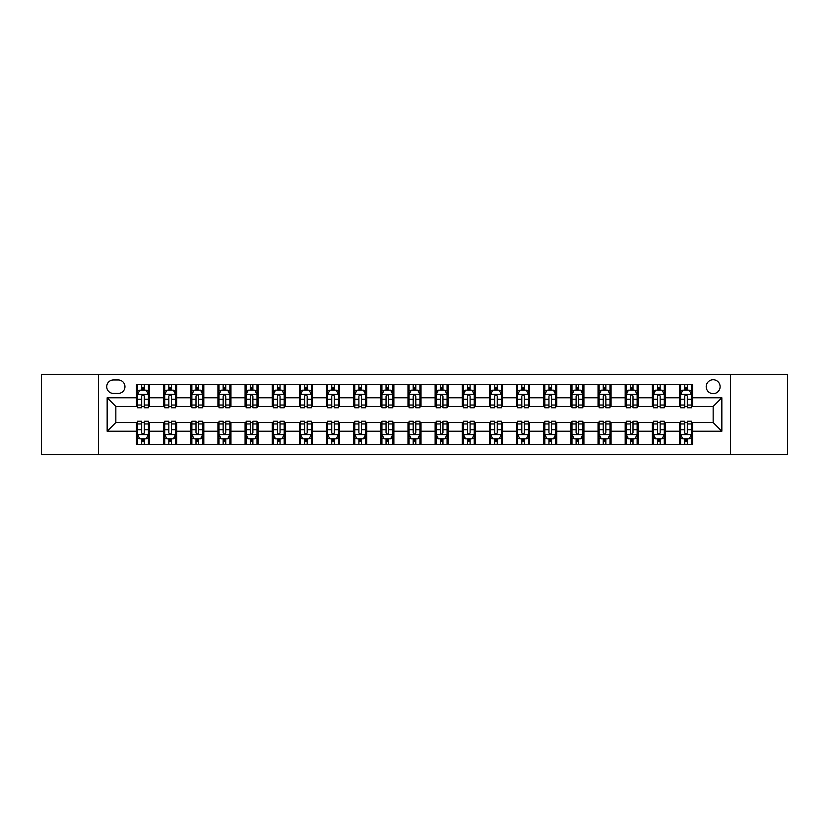 <?xml version="1.0" encoding="UTF-8"?>
<svg xmlns="http://www.w3.org/2000/svg" width="829" height="829" viewBox="0 0 829 829"><rect width="100%" height="100%" fill="white"/><g stroke="black" fill="none" stroke-linecap="round" stroke-linejoin="round"><path stroke-width="1.24" d="M713.158 379.744A6.953 6.953 0 0 0 706.204 386.697A6.953 6.953 0 0 0 713.158 393.651A6.953 6.953 0 0 0 720.111 386.697A6.953 6.953 0 0 0 713.158 379.744M730.536 454.686L787.55 454.686L787.55 374.314L730.536 374.314L730.536 454.686L98.464 454.686L98.464 374.314L41.45 374.314L41.45 454.686L98.464 454.686M113.449 393.433L118.236 393.433A6.736 6.736 0 0 0 124.961 386.697A6.736 6.736 0 0 0 118.236 379.962L113.449 379.962A6.736 6.736 0 0 0 106.723 386.697A6.736 6.736 0 0 0 113.449 393.433M730.536 374.314L98.464 374.314M136.474 431.225L107.159 431.225L107.159 397.775L136.474 397.775L136.474 406.459L115.842 406.459L115.842 422.541L136.474 422.541L136.474 444.365L692.526 444.365L692.526 422.541L713.158 422.541L713.158 406.459L692.526 406.459L692.526 397.775L721.841 397.775L721.841 431.225L692.526 431.225M692.526 397.775L692.526 384.635L136.474 384.635L136.474 397.775M679.49 384.635L679.49 406.459L680.578 406.459M684.702 406.459L687.314 406.459M691.438 406.459L692.526 406.459M679.49 406.459L664.288 406.459M652.34 384.635L652.34 406.459L653.428 406.459M657.552 406.459L660.164 406.459M652.34 406.459L637.138 406.459M625.19 384.635L625.19 406.459L626.278 406.459M630.403 406.459L633.004 406.459M625.19 406.459L609.989 406.459M598.041 384.635L598.041 406.459L599.129 406.459M603.253 406.459L605.854 406.459M598.041 406.459L582.839 406.459M570.891 384.635L570.891 406.459L571.979 406.459M576.103 406.459L578.704 406.459M570.891 406.459L555.679 406.459M543.741 384.635L543.741 406.459L544.819 406.459M548.953 406.459L551.554 406.459M543.741 406.459L528.529 406.459M516.591 384.635L516.591 406.459L517.669 406.459M521.804 406.459L524.405 406.459M516.591 406.459L501.379 406.459M489.431 384.635L489.431 406.459L490.519 406.459M494.644 406.459L497.255 406.459M489.431 406.459L474.229 406.459M462.281 384.635L462.281 406.459L463.37 406.459M467.494 406.459L470.105 406.459M462.281 406.459L447.08 406.459M435.132 384.635L435.132 406.459L436.22 406.459M440.344 406.459L442.955 406.459M435.132 406.459L419.93 406.459M407.982 384.635L407.982 406.459L409.07 406.459M413.194 406.459L415.806 406.459M407.982 406.459L392.78 406.459M380.832 384.635L380.832 406.459L381.92 406.459M386.045 406.459L388.656 406.459M380.832 406.459L365.63 406.459M353.682 384.635L353.682 406.459L354.771 406.459M358.895 406.459L361.506 406.459M353.682 406.459L338.481 406.459M326.533 384.635L326.533 406.459L327.621 406.459M331.745 406.459L334.356 406.459M326.533 406.459L311.331 406.459M299.383 384.635L299.383 406.459L300.471 406.459M304.595 406.459L307.196 406.459M299.383 406.459L284.181 406.459M272.233 384.635L272.233 406.459L273.321 406.459M277.446 406.459L280.047 406.459M272.233 406.459L257.021 406.459M245.083 384.635L245.083 406.459L246.161 406.459M250.296 406.459L252.897 406.459M245.083 406.459L229.871 406.459M217.934 384.635L217.934 406.459L219.011 406.459M223.146 406.459L225.747 406.459M217.934 406.459L202.722 406.459M190.774 384.635L190.774 406.459L191.862 406.459M195.996 406.459L198.597 406.459M190.774 406.459L175.572 406.459M163.624 384.635L163.624 406.459L164.712 406.459M168.836 406.459L171.448 406.459M163.624 406.459L148.422 406.459M136.474 406.459L137.562 406.459M141.686 406.459L144.298 406.459M136.474 422.541L137.562 422.541M141.686 422.541L144.298 422.541M148.422 422.541L149.51 422.541L149.51 444.365M164.712 422.541L149.51 422.541M168.836 422.541L171.448 422.541M175.572 422.541L176.66 422.541L176.66 444.365M191.862 422.541L176.66 422.541M195.996 422.541L198.597 422.541M202.722 422.541L203.81 422.541L203.81 444.365M219.011 422.541L203.81 422.541M223.146 422.541L225.747 422.541M229.871 422.541L230.959 422.541L230.959 444.365M246.161 422.541L230.959 422.541M250.296 422.541L252.897 422.541M257.021 422.541L258.109 422.541L258.109 444.365M273.321 422.541L258.109 422.541M277.446 422.541L280.047 422.541M284.181 422.541L285.259 422.541L285.259 444.365M300.471 422.541L285.259 422.541M304.595 422.541L307.196 422.541M311.331 422.541L312.409 422.541L312.409 444.365M327.621 422.541L312.409 422.541M331.745 422.541L334.356 422.541M338.481 422.541L339.569 422.541L339.569 444.365M354.771 422.541L339.569 422.541M358.895 422.541L361.506 422.541M365.63 422.541L366.719 422.541L366.719 444.365M381.92 422.541L366.719 422.541M386.045 422.541L388.656 422.541M392.78 422.541L393.868 422.541L393.868 444.365M409.07 422.541L393.868 422.541M413.194 422.541L415.806 422.541M419.93 422.541L421.018 422.541L421.018 444.365M436.22 422.541L421.018 422.541M440.344 422.541L442.955 422.541M447.08 422.541L448.168 422.541L448.168 444.365M463.37 422.541L448.168 422.541M467.494 422.541L470.105 422.541M474.229 422.541L475.318 422.541L475.318 444.365M490.519 422.541L475.318 422.541M494.644 422.541L497.255 422.541M501.379 422.541L502.467 422.541L502.467 444.365M517.669 422.541L502.467 422.541M521.804 422.541L524.405 422.541M528.529 422.541L529.617 422.541L529.617 444.365M544.819 422.541L529.617 422.541M548.953 422.541L551.554 422.541M555.679 422.541L556.767 422.541L556.767 444.365M571.979 422.541L556.767 422.541M576.103 422.541L578.704 422.541M582.839 422.541L583.917 422.541L583.917 444.365M599.129 422.541L583.917 422.541M603.253 422.541L605.854 422.541M609.989 422.541L611.066 422.541L611.066 444.365M626.278 422.541L611.066 422.541M630.403 422.541L633.004 422.541M637.138 422.541L638.226 422.541L638.226 444.365M653.428 422.541L638.226 422.541M657.552 422.541L660.164 422.541M664.288 422.541L665.376 422.541L665.376 444.365M680.578 422.541L665.376 422.541M684.702 422.541L687.314 422.541M691.438 422.541L692.526 422.541M149.51 384.635L149.51 406.459M136.474 390.065L137.562 390.065M141.686 390.065L144.298 390.065M148.422 390.065L149.51 390.065M136.474 438.935L137.562 438.935M141.686 438.935L144.298 438.935M148.422 438.935L149.51 438.935M163.624 422.541L163.624 444.365M176.66 384.635L176.66 406.459M163.624 390.065L164.712 390.065M168.836 390.065L171.448 390.065M175.572 390.065L176.66 390.065M163.624 438.935L164.712 438.935M168.836 438.935L171.448 438.935M175.572 438.935L176.66 438.935M190.774 422.541L190.774 444.365M190.774 438.935L191.862 438.935M195.996 438.935L198.597 438.935M202.722 438.935L203.81 438.935M203.81 384.635L203.81 406.459M190.774 390.065L191.862 390.065M195.996 390.065L198.597 390.065M202.722 390.065L203.81 390.065M217.934 422.541L217.934 444.365M217.934 438.935L219.011 438.935M223.146 438.935L225.747 438.935M229.871 438.935L230.959 438.935M230.959 384.635L230.959 406.459M217.934 390.065L219.011 390.065M223.146 390.065L225.747 390.065M229.871 390.065L230.959 390.065M245.083 422.541L245.083 444.365M245.083 438.935L246.161 438.935M250.296 438.935L252.897 438.935M257.021 438.935L258.109 438.935M258.109 384.635L258.109 406.459M245.083 390.065L246.161 390.065M250.296 390.065L252.897 390.065M257.021 390.065L258.109 390.065M272.233 422.541L272.233 444.365M272.233 438.935L273.321 438.935M277.446 438.935L280.047 438.935M284.181 438.935L285.259 438.935M285.259 384.635L285.259 406.459M272.233 390.065L273.321 390.065M277.446 390.065L280.047 390.065M284.181 390.065L285.259 390.065M299.383 422.541L299.383 444.365M299.383 438.935L300.471 438.935M304.595 438.935L307.196 438.935M311.331 438.935L312.409 438.935M312.409 384.635L312.409 406.459M299.383 390.065L300.471 390.065M304.595 390.065L307.196 390.065M311.331 390.065L312.409 390.065M326.533 422.541L326.533 444.365M326.533 438.935L327.621 438.935M331.745 438.935L334.356 438.935M338.481 438.935L339.569 438.935M339.569 384.635L339.569 406.459M326.533 390.065L327.621 390.065M331.745 390.065L334.356 390.065M338.481 390.065L339.569 390.065M353.682 422.541L353.682 444.365M353.682 438.935L354.771 438.935M358.895 438.935L361.506 438.935M365.63 438.935L366.719 438.935M366.719 384.635L366.719 406.459M353.682 390.065L354.771 390.065M358.895 390.065L361.506 390.065M365.63 390.065L366.719 390.065M380.832 422.541L380.832 444.365M380.832 438.935L381.92 438.935M386.045 438.935L388.656 438.935M392.78 438.935L393.868 438.935M393.868 384.635L393.868 406.459M380.832 390.065L381.92 390.065M386.045 390.065L388.656 390.065M392.78 390.065L393.868 390.065M407.982 422.541L407.982 444.365M407.982 438.935L409.07 438.935M413.194 438.935L415.806 438.935M419.93 438.935L421.018 438.935M421.018 384.635L421.018 406.459M407.982 390.065L409.07 390.065M413.194 390.065L415.806 390.065M419.93 390.065L421.018 390.065M435.132 422.541L435.132 444.365M435.132 438.935L436.22 438.935M440.344 438.935L442.955 438.935M447.08 438.935L448.168 438.935M448.168 384.635L448.168 406.459M435.132 390.065L436.22 390.065M440.344 390.065L442.955 390.065M447.08 390.065L448.168 390.065M462.281 422.541L462.281 444.365M462.281 438.935L463.37 438.935M467.494 438.935L470.105 438.935M474.229 438.935L475.318 438.935M475.318 384.635L475.318 406.459M462.281 390.065L463.37 390.065M467.494 390.065L470.105 390.065M474.229 390.065L475.318 390.065M489.431 422.541L489.431 444.365M489.431 438.935L490.519 438.935M494.644 438.935L497.255 438.935M501.379 438.935L502.467 438.935M502.467 384.635L502.467 406.459M489.431 390.065L490.519 390.065M494.644 390.065L497.255 390.065M501.379 390.065L502.467 390.065M516.591 422.541L516.591 444.365M516.591 438.935L517.669 438.935M521.804 438.935L524.405 438.935M528.529 438.935L529.617 438.935M529.617 384.635L529.617 406.459M516.591 390.065L517.669 390.065M521.804 390.065L524.405 390.065M528.529 390.065L529.617 390.065M543.741 422.541L543.741 444.365M543.741 438.935L544.819 438.935M548.953 438.935L551.554 438.935M555.679 438.935L556.767 438.935M556.767 384.635L556.767 406.459M543.741 390.065L544.819 390.065M548.953 390.065L551.554 390.065M555.679 390.065L556.767 390.065M570.891 422.541L570.891 444.365M570.891 438.935L571.979 438.935M576.103 438.935L578.704 438.935M582.839 438.935L583.917 438.935M583.917 384.635L583.917 406.459M570.891 390.065L571.979 390.065M576.103 390.065L578.704 390.065M582.839 390.065L583.917 390.065M598.041 422.541L598.041 444.365M598.041 438.935L599.129 438.935M603.253 438.935L605.854 438.935M609.989 438.935L611.066 438.935M611.066 384.635L611.066 406.459M598.041 390.065L599.129 390.065M603.253 390.065L605.854 390.065M609.989 390.065L611.066 390.065M625.19 422.541L625.19 444.365M625.19 438.935L626.278 438.935M630.403 438.935L633.004 438.935M637.138 438.935L638.226 438.935M638.226 384.635L638.226 406.459M625.19 390.065L626.278 390.065M630.403 390.065L633.004 390.065M637.138 390.065L638.226 390.065M652.34 422.541L652.34 444.365M652.34 438.935L653.428 438.935M657.552 438.935L660.164 438.935M664.288 438.935L665.376 438.935M665.376 384.635L665.376 406.459M652.34 390.065L653.428 390.065M657.552 390.065L660.164 390.065M664.288 390.065L665.376 390.065M679.49 422.541L679.49 444.365M679.49 438.935L680.578 438.935M684.702 438.935L687.314 438.935M691.438 438.935L692.526 438.935M679.49 390.065L680.578 390.065M684.702 390.065L687.314 390.065M691.438 390.065L692.526 390.065M115.842 406.459L107.159 397.775M115.842 422.541L107.159 431.225M721.841 397.775L713.158 406.459M721.841 431.225L713.158 422.541M144.298 387.454L141.686 387.454M148.422 405.039L144.298 405.039L144.298 407.764L148.422 407.764L148.422 394.521L146.256 390.169L139.738 390.169L137.562 394.521L137.562 407.764L141.686 407.764L141.686 405.039L137.562 405.039M137.562 394.521L137.562 384.635M148.422 394.521L148.422 384.635M141.686 390.169L141.686 384.635M144.298 384.635L144.298 390.169M144.298 405.039L144.298 396.148C143.427 394.469 142.557 394.469 141.686 396.148L141.686 405.039M141.686 441.546L144.298 441.546M137.562 423.961L141.686 423.961L141.686 421.236L137.562 421.236L137.562 434.479L139.738 438.831L146.256 438.831L148.422 434.479L148.422 421.236L144.298 421.236L144.298 423.961L148.422 423.961M148.422 434.479L148.422 444.365M137.562 434.479L137.562 444.365M144.298 438.831L144.298 444.365M141.686 444.365L141.686 438.831M141.686 423.961L141.686 432.852C142.557 434.531 143.427 434.531 144.298 432.852L144.298 423.961M171.448 387.454L168.836 387.454M175.572 405.039L171.448 405.039L171.448 407.764L175.572 407.764L175.572 394.521L173.406 390.169L166.888 390.169L164.712 394.521L164.712 407.764L168.836 407.764L168.836 405.039L164.712 405.039M164.712 394.521L164.712 384.635M175.572 394.521L175.572 384.635M168.836 390.169L168.836 384.635M171.448 384.635L171.448 390.169M171.448 405.039L171.448 396.148C170.577 394.469 169.707 394.469 168.836 396.148L168.836 405.039M198.597 387.454L195.996 387.454M202.722 405.039L198.597 405.039L198.597 407.764L202.722 407.764L202.722 394.521L200.556 390.169L194.038 390.169L191.862 394.521L191.862 407.764L195.996 407.764L195.996 405.039L191.862 405.039M191.862 394.521L191.862 384.635M202.722 394.521L202.722 384.635M195.996 390.169L195.996 384.635M198.597 384.635L198.597 390.169M198.597 405.039L198.597 396.148C197.727 394.469 196.856 394.469 195.996 396.148L195.996 405.039M225.747 387.454L223.146 387.454M229.871 405.039L225.747 405.039L225.747 407.764L229.871 407.764L229.871 394.521L227.706 390.169L221.188 390.169L219.011 394.521L219.011 407.764L223.146 407.764L223.146 405.039L219.011 405.039M219.011 394.521L219.011 384.635M229.871 394.521L229.871 384.635M223.146 390.169L223.146 384.635M225.747 384.635L225.747 390.169M225.747 405.039L225.747 396.148C224.877 394.469 224.017 394.469 223.146 396.148L223.146 405.039M168.836 441.546L171.448 441.546M164.712 423.961L168.836 423.961L168.836 421.236L164.712 421.236L164.712 434.479L166.888 438.831L173.406 438.831L175.572 434.479L175.572 421.236L171.448 421.236L171.448 423.961L175.572 423.961M175.572 434.479L175.572 444.365M164.712 434.479L164.712 444.365M171.448 438.831L171.448 444.365M168.836 444.365L168.836 438.831M168.836 423.961L168.836 432.852C169.707 434.531 170.577 434.531 171.448 432.852L171.448 423.961M195.996 441.546L198.597 441.546M191.862 423.961L195.996 423.961L195.996 421.236L191.862 421.236L191.862 434.479L194.038 438.831L200.556 438.831L202.722 434.479L202.722 421.236L198.597 421.236L198.597 423.961L202.722 423.961M202.722 434.479L202.722 444.365M191.862 434.479L191.862 444.365M198.597 438.831L198.597 444.365M195.996 444.365L195.996 438.831M195.996 423.961L195.996 432.852C196.856 434.531 197.727 434.531 198.597 432.852L198.597 423.961M223.146 441.546L225.747 441.546M219.011 423.961L223.146 423.961L223.146 421.236L219.011 421.236L219.011 434.479L221.188 438.831L227.706 438.831L229.871 434.479L229.871 421.236L225.747 421.236L225.747 423.961L229.871 423.961M229.871 434.479L229.871 444.365M219.011 434.479L219.011 444.365M225.747 438.831L225.747 444.365M223.146 444.365L223.146 438.831M223.146 423.961L223.146 432.852C224.006 434.531 224.877 434.531 225.747 432.852L225.747 423.961M252.897 387.454L250.296 387.454M257.021 405.039L252.897 405.039L252.897 407.764L257.021 407.764L257.021 394.521L254.855 390.169L248.337 390.169L246.161 394.521L246.161 407.764L250.296 407.764L250.296 405.039L246.161 405.039M246.161 394.521L246.161 384.635M257.021 394.521L257.021 384.635M250.296 390.169L250.296 384.635M252.897 384.635L252.897 390.169M252.897 405.039L252.897 396.148C252.037 394.469 251.166 394.469 250.296 396.148L250.296 405.039M250.296 441.546L252.897 441.546M246.161 423.961L250.296 423.961L250.296 421.236L246.161 421.236L246.161 434.479L248.337 438.831L254.855 438.831L257.021 434.479L257.021 421.236L252.897 421.236L252.897 423.961L257.021 423.961M257.021 434.479L257.021 444.365M246.161 434.479L246.161 444.365M252.897 438.831L252.897 444.365M250.296 444.365L250.296 438.831M250.296 423.961L250.296 432.852C251.156 434.531 252.026 434.531 252.897 432.852L252.897 423.961M280.047 387.454L277.446 387.454M284.181 405.039L280.047 405.039L280.047 407.764L284.181 407.764L284.181 394.521L282.005 390.169L275.487 390.169L273.321 394.521L273.321 407.764L277.446 407.764L277.446 405.039L273.321 405.039M273.321 394.521L273.321 384.635M284.181 394.521L284.181 384.635M277.446 390.169L277.446 384.635M280.047 384.635L280.047 390.169M280.047 405.039L280.047 396.148C279.186 394.469 278.316 394.469 277.446 396.148L277.446 405.039M307.196 387.454L304.595 387.454M311.331 405.039L307.196 405.039L307.196 407.764L311.331 407.764L311.331 394.521L309.155 390.169L302.637 390.169L300.471 394.521L300.471 407.764L304.595 407.764L304.595 405.039L300.471 405.039M300.471 394.521L300.471 384.635M311.331 394.521L311.331 384.635M304.595 390.169L304.595 384.635M307.196 384.635L307.196 390.169M307.196 405.039L307.196 396.148C306.336 394.469 305.466 394.469 304.595 396.148L304.595 405.039M334.356 387.454L331.745 387.454M338.481 405.039L334.356 405.039L334.356 407.764L338.481 407.764L338.481 394.521L336.305 390.169L329.787 390.169L327.621 394.521L327.621 407.764L331.745 407.764L331.745 405.039L327.621 405.039M327.621 394.521L327.621 384.635M338.481 394.521L338.481 384.635M331.745 390.169L331.745 384.635M334.356 384.635L334.356 390.169M334.356 405.039L334.356 396.148C333.486 394.469 332.616 394.469 331.745 396.148L331.745 405.039M361.506 387.454L358.895 387.454M365.63 405.039L361.506 405.039L361.506 407.764L365.63 407.764L365.63 394.521L363.454 390.169L356.936 390.169L354.771 394.521L354.771 407.764L358.895 407.764L358.895 405.039L354.771 405.039M354.771 394.521L354.771 384.635M365.63 394.521L365.63 384.635M358.895 390.169L358.895 384.635M361.506 384.635L361.506 390.169M361.506 405.039L361.506 396.148C360.636 394.469 359.765 394.469 358.895 396.148L358.895 405.039M388.656 387.454L386.045 387.454M392.78 405.039L388.656 405.039L388.656 407.764L392.78 407.764L392.78 394.521L390.604 390.169L384.096 390.169L381.92 394.521L381.92 407.764L386.045 407.764L386.045 405.039L381.92 405.039M381.92 394.521L381.92 384.635M392.78 394.521L392.78 384.635M386.045 390.169L386.045 384.635M388.656 384.635L388.656 390.169M388.656 405.039L388.656 396.148C387.785 394.469 386.915 394.469 386.045 396.148L386.045 405.039M277.446 441.546L280.047 441.546M273.321 423.961L277.446 423.961L277.446 421.236L273.321 421.236L273.321 434.479L275.487 438.831L282.005 438.831L284.181 434.479L284.181 421.236L280.047 421.236L280.047 423.961L284.181 423.961M284.181 434.479L284.181 444.365M273.321 434.479L273.321 444.365M280.047 438.831L280.047 444.365M277.446 444.365L277.446 438.831M277.446 423.961L277.446 432.852C278.316 434.531 279.176 434.531 280.047 432.852L280.047 423.961M304.595 441.546L307.196 441.546M300.471 423.961L304.595 423.961L304.595 421.236L300.471 421.236L300.471 434.479L302.637 438.831L309.155 438.831L311.331 434.479L311.331 421.236L307.196 421.236L307.196 423.961L311.331 423.961M311.331 434.479L311.331 444.365M300.471 434.479L300.471 444.365M307.196 438.831L307.196 444.365M304.595 444.365L304.595 438.831M304.595 423.961L304.595 432.852C305.466 434.531 306.326 434.531 307.196 432.852L307.196 423.961M331.745 441.546L334.356 441.546M327.621 423.961L331.745 423.961L331.745 421.236L327.621 421.236L327.621 434.479L329.787 438.831L336.305 438.831L338.481 434.479L338.481 421.236L334.356 421.236L334.356 423.961L338.481 423.961M338.481 434.479L338.481 444.365M327.621 434.479L327.621 444.365M334.356 438.831L334.356 444.365M331.745 444.365L331.745 438.831M331.745 423.961L331.745 432.852C332.616 434.531 333.486 434.531 334.356 432.852L334.356 423.961M358.895 441.546L361.506 441.546M354.771 423.961L358.895 423.961L358.895 421.236L354.771 421.236L354.771 434.479L356.936 438.831L363.454 438.831L365.63 434.479L365.63 421.236L361.506 421.236L361.506 423.961L365.63 423.961M365.63 434.479L365.63 444.365M354.771 434.479L354.771 444.365M361.506 438.831L361.506 444.365M358.895 444.365L358.895 438.831M358.895 423.961L358.895 432.852C359.765 434.531 360.636 434.531 361.506 432.852L361.506 423.961M386.045 441.546L388.656 441.546M381.92 423.961L386.045 423.961L386.045 421.236L381.92 421.236L381.92 434.479L384.096 438.831L390.604 438.831L392.78 434.479L392.78 421.236L388.656 421.236L388.656 423.961L392.78 423.961M392.78 434.479L392.78 444.365M381.92 434.479L381.92 444.365M388.656 438.831L388.656 444.365M386.045 444.365L386.045 438.831M386.045 423.961L386.045 432.852C386.915 434.531 387.785 434.531 388.656 432.852L388.656 423.961M415.806 387.454L413.194 387.454M419.93 405.039L415.806 405.039L415.806 407.764L419.93 407.764L419.93 394.521L417.754 390.169L411.246 390.169L409.07 394.521L409.07 407.764L413.194 407.764L413.194 405.039L409.07 405.039M409.07 394.521L409.07 384.635M419.93 394.521L419.93 384.635M413.194 390.169L413.194 384.635M415.806 384.635L415.806 390.169M415.806 405.039L415.806 396.148C414.935 394.469 414.065 394.469 413.194 396.148L413.194 405.039M413.194 441.546L415.806 441.546M409.07 423.961L413.194 423.961L413.194 421.236L409.07 421.236L409.07 434.479L411.246 438.831L417.754 438.831L419.93 434.479L419.93 421.236L415.806 421.236L415.806 423.961L419.93 423.961M419.93 434.479L419.93 444.365M409.07 434.479L409.07 444.365M415.806 438.831L415.806 444.365M413.194 444.365L413.194 438.831M413.194 423.961L413.194 432.852C414.065 434.531 414.935 434.531 415.806 432.852L415.806 423.961M442.955 387.454L440.344 387.454M447.08 405.039L442.955 405.039L442.955 407.764L447.08 407.764L447.08 394.521L444.904 390.169L438.396 390.169L436.22 394.521L436.22 407.764L440.344 407.764L440.344 405.039L436.22 405.039M436.22 394.521L436.22 384.635M447.08 394.521L447.08 384.635M440.344 390.169L440.344 384.635M442.955 384.635L442.955 390.169M442.955 405.039L442.955 396.148C442.085 394.469 441.215 394.469 440.344 396.148L440.344 405.039M440.344 441.546L442.955 441.546M436.22 423.961L440.344 423.961L440.344 421.236L436.22 421.236L436.22 434.479L438.396 438.831L444.904 438.831L447.08 434.479L447.08 421.236L442.955 421.236L442.955 423.961L447.08 423.961M447.08 434.479L447.08 444.365M436.22 434.479L436.22 444.365M442.955 438.831L442.955 444.365M440.344 444.365L440.344 438.831M440.344 423.961L440.344 432.852C441.215 434.531 442.085 434.531 442.955 432.852L442.955 423.961M470.105 387.454L467.494 387.454M474.229 405.039L470.105 405.039L470.105 407.764L474.229 407.764L474.229 394.521L472.064 390.169L465.546 390.169L463.37 394.521L463.37 407.764L467.494 407.764L467.494 405.039L463.37 405.039M463.37 394.521L463.37 384.635M474.229 394.521L474.229 384.635M467.494 390.169L467.494 384.635M470.105 384.635L470.105 390.169M470.105 405.039L470.105 396.148C469.235 394.469 468.364 394.469 467.494 396.148L467.494 405.039M467.494 441.546L470.105 441.546M463.37 423.961L467.494 423.961L467.494 421.236L463.37 421.236L463.37 434.479L465.546 438.831L472.064 438.831L474.229 434.479L474.229 421.236L470.105 421.236L470.105 423.961L474.229 423.961M474.229 434.479L474.229 444.365M463.37 434.479L463.37 444.365M470.105 438.831L470.105 444.365M467.494 444.365L467.494 438.831M467.494 423.961L467.494 432.852C468.364 434.531 469.235 434.531 470.105 432.852L470.105 423.961M497.255 387.454L494.644 387.454M501.379 405.039L497.255 405.039L497.255 407.764L501.379 407.764L501.379 394.521L499.213 390.169L492.695 390.169L490.519 394.521L490.519 407.764L494.644 407.764L494.644 405.039L490.519 405.039M490.519 394.521L490.519 384.635M501.379 394.521L501.379 384.635M494.644 390.169L494.644 384.635M497.255 384.635L497.255 390.169M497.255 405.039L497.255 396.148C496.384 394.469 495.514 394.469 494.644 396.148L494.644 405.039M494.644 441.546L497.255 441.546M490.519 423.961L494.644 423.961L494.644 421.236L490.519 421.236L490.519 434.479L492.695 438.831L499.213 438.831L501.379 434.479L501.379 421.236L497.255 421.236L497.255 423.961L501.379 423.961M501.379 434.479L501.379 444.365M490.519 434.479L490.519 444.365M497.255 438.831L497.255 444.365M494.644 444.365L494.644 438.831M494.644 423.961L494.644 432.852C495.514 434.531 496.384 434.531 497.255 432.852L497.255 423.961M524.405 387.454L521.804 387.454M528.529 405.039L524.405 405.039L524.405 407.764L528.529 407.764L528.529 394.521L526.363 390.169L519.845 390.169L517.669 394.521L517.669 407.764L521.804 407.764L521.804 405.039L517.669 405.039M517.669 394.521L517.669 384.635M528.529 394.521L528.529 384.635M521.804 390.169L521.804 384.635M524.405 384.635L524.405 390.169M524.405 405.039L524.405 396.148C523.534 394.469 522.674 394.469 521.804 396.148L521.804 405.039M521.804 441.546L524.405 441.546M517.669 423.961L521.804 423.961L521.804 421.236L517.669 421.236L517.669 434.479L519.845 438.831L526.363 438.831L528.529 434.479L528.529 421.236L524.405 421.236L524.405 423.961L528.529 423.961M528.529 434.479L528.529 444.365M517.669 434.479L517.669 444.365M524.405 438.831L524.405 444.365M521.804 444.365L521.804 438.831M521.804 423.961L521.804 432.852C522.664 434.531 523.534 434.531 524.405 432.852L524.405 423.961M551.554 387.454L548.953 387.454M555.679 405.039L551.554 405.039L551.554 407.764L555.679 407.764L555.679 394.521L553.513 390.169L546.995 390.169L544.819 394.521L544.819 407.764L548.953 407.764L548.953 405.039L544.819 405.039M544.819 394.521L544.819 384.635M555.679 394.521L555.679 384.635M548.953 390.169L548.953 384.635M551.554 384.635L551.554 390.169M551.554 405.039L551.554 396.148C550.684 394.469 549.824 394.469 548.953 396.148L548.953 405.039M548.953 441.546L551.554 441.546M544.819 423.961L548.953 423.961L548.953 421.236L544.819 421.236L544.819 434.479L546.995 438.831L553.513 438.831L555.679 434.479L555.679 421.236L551.554 421.236L551.554 423.961L555.679 423.961M555.679 434.479L555.679 444.365M544.819 434.479L544.819 444.365M551.554 438.831L551.554 444.365M548.953 444.365L548.953 438.831M548.953 423.961L548.953 432.852C549.814 434.531 550.684 434.531 551.554 432.852L551.554 423.961M578.704 387.454L576.103 387.454M582.839 405.039L578.704 405.039L578.704 407.764L582.839 407.764L582.839 394.521L580.663 390.169L574.145 390.169L571.979 394.521L571.979 407.764L576.103 407.764L576.103 405.039L571.979 405.039M571.979 394.521L571.979 384.635M582.839 394.521L582.839 384.635M576.103 390.169L576.103 384.635M578.704 384.635L578.704 390.169M578.704 405.039L578.704 396.148C577.844 394.469 576.974 394.469 576.103 396.148L576.103 405.039M605.854 387.454L603.253 387.454M609.989 405.039L605.854 405.039L605.854 407.764L609.989 407.764L609.989 394.521L607.812 390.169L601.294 390.169L599.129 394.521L599.129 407.764L603.253 407.764L603.253 405.039L599.129 405.039M599.129 394.521L599.129 384.635M609.989 394.521L609.989 384.635M603.253 390.169L603.253 384.635M605.854 384.635L605.854 390.169M605.854 405.039L605.854 396.148C604.994 394.469 604.123 394.469 603.253 396.148L603.253 405.039M633.004 387.454L630.403 387.454M637.138 405.039L633.004 405.039L633.004 407.764L637.138 407.764L637.138 394.521L634.962 390.169L628.444 390.169L626.278 394.521L626.278 407.764L630.403 407.764L630.403 405.039L626.278 405.039M626.278 394.521L626.278 384.635M637.138 394.521L637.138 384.635M630.403 390.169L630.403 384.635M633.004 384.635L633.004 390.169M633.004 405.039L633.004 396.148C632.144 394.469 631.273 394.469 630.403 396.148L630.403 405.039M660.164 387.454L657.552 387.454M664.288 405.039L660.164 405.039L660.164 407.764L664.288 407.764L664.288 394.521L662.112 390.169L655.594 390.169L653.428 394.521L653.428 407.764L657.552 407.764L657.552 405.039L653.428 405.039M653.428 394.521L653.428 384.635M664.288 394.521L664.288 384.635M657.552 390.169L657.552 384.635M660.164 384.635L660.164 390.169M660.164 405.039L660.164 396.148C659.293 394.469 658.423 394.469 657.552 396.148L657.552 405.039M687.314 387.454L684.702 387.454M691.438 405.039L687.314 405.039L687.314 407.764L691.438 407.764L691.438 394.521L689.262 390.169L682.744 390.169L680.578 394.521L680.578 407.764L684.702 407.764L684.702 405.039L680.578 405.039M680.578 394.521L680.578 384.635M691.438 394.521L691.438 384.635M684.702 390.169L684.702 384.635M687.314 384.635L687.314 390.169M687.314 405.039L687.314 396.148C686.443 394.469 685.573 394.469 684.702 396.148L684.702 405.039M576.103 441.546L578.704 441.546M571.979 423.961L576.103 423.961L576.103 421.236L571.979 421.236L571.979 434.479L574.145 438.831L580.663 438.831L582.839 434.479L582.839 421.236L578.704 421.236L578.704 423.961L582.839 423.961M582.839 434.479L582.839 444.365M571.979 434.479L571.979 444.365M578.704 438.831L578.704 444.365M576.103 444.365L576.103 438.831M576.103 423.961L576.103 432.852C576.963 434.531 577.834 434.531 578.704 432.852L578.704 423.961M603.253 441.546L605.854 441.546M599.129 423.961L603.253 423.961L603.253 421.236L599.129 421.236L599.129 434.479L601.294 438.831L607.812 438.831L609.989 434.479L609.989 421.236L605.854 421.236L605.854 423.961L609.989 423.961M609.989 434.479L609.989 444.365M599.129 434.479L599.129 444.365M605.854 438.831L605.854 444.365M603.253 444.365L603.253 438.831M603.253 423.961L603.253 432.852C604.123 434.531 604.983 434.531 605.854 432.852L605.854 423.961M630.403 441.546L633.004 441.546M626.278 423.961L630.403 423.961L630.403 421.236L626.278 421.236L626.278 434.479L628.444 438.831L634.962 438.831L637.138 434.479L637.138 421.236L633.004 421.236L633.004 423.961L637.138 423.961M637.138 434.479L637.138 444.365M626.278 434.479L626.278 444.365M633.004 438.831L633.004 444.365M630.403 444.365L630.403 438.831M630.403 423.961L630.403 432.852C631.273 434.531 632.144 434.531 633.004 432.852L633.004 423.961M657.552 441.546L660.164 441.546M653.428 423.961L657.552 423.961L657.552 421.236L653.428 421.236L653.428 434.479L655.594 438.831L662.112 438.831L664.288 434.479L664.288 421.236L660.164 421.236L660.164 423.961L664.288 423.961M664.288 434.479L664.288 444.365M653.428 434.479L653.428 444.365M660.164 438.831L660.164 444.365M657.552 444.365L657.552 438.831M657.552 423.961L657.552 432.852C658.423 434.531 659.293 434.531 660.164 432.852L660.164 423.961M684.702 441.546L687.314 441.546M680.578 423.961L684.702 423.961L684.702 421.236L680.578 421.236L680.578 434.479L682.744 438.831L689.262 438.831L691.438 434.479L691.438 421.236L687.314 421.236L687.314 423.961L691.438 423.961M691.438 434.479L691.438 444.365M680.578 434.479L680.578 444.365M687.314 438.831L687.314 444.365M684.702 444.365L684.702 438.831M684.702 423.961L684.702 432.852C685.573 434.531 686.443 434.531 687.314 432.852L687.314 423.961M163.624 431.225L149.51 431.225M163.624 397.775L149.51 397.775M190.774 397.775L176.66 397.775M190.774 431.225L176.66 431.225M217.934 397.775L203.81 397.775M217.934 431.225L203.81 431.225M245.083 397.775L230.959 397.775M245.083 431.225L230.959 431.225M272.233 397.775L258.109 397.775M272.233 431.225L258.109 431.225M299.383 397.775L285.259 397.775M299.383 431.225L285.259 431.225M326.533 397.775L312.409 397.775M326.533 431.225L312.409 431.225M353.682 397.775L339.569 397.775M353.682 431.225L339.569 431.225M380.832 397.775L366.719 397.775M380.832 431.225L366.719 431.225M407.982 397.775L393.868 397.775M407.982 431.225L393.868 431.225M435.132 397.775L421.018 397.775M435.132 431.225L421.018 431.225M462.281 397.775L448.168 397.775M462.281 431.225L448.168 431.225M489.431 397.775L475.318 397.775M489.431 431.225L475.318 431.225M516.591 397.775L502.467 397.775M516.591 431.225L502.467 431.225M543.741 397.775L529.617 397.775M543.741 431.225L529.617 431.225M570.891 397.775L556.767 397.775M570.891 431.225L556.767 431.225M598.041 397.775L583.917 397.775M598.041 431.225L583.917 431.225M625.19 397.775L611.066 397.775M625.19 431.225L611.066 431.225M652.34 397.775L638.226 397.775M652.34 431.225L638.226 431.225M679.49 397.775L665.376 397.775M679.49 431.225L665.376 431.225M148.37 394.407L137.614 394.407M137.562 390.438L139.604 390.438M146.381 390.438L148.422 390.438M141.686 399.226L137.562 399.226M148.422 399.226L144.298 399.226M144.298 388.842L141.686 388.842M137.614 434.593L148.37 434.593M148.422 438.562L146.381 438.562M139.604 438.562L137.562 438.562M144.298 429.774L148.422 429.774M137.562 429.774L141.686 429.774M141.686 440.158L144.298 440.158M175.52 394.407L164.764 394.407M164.712 390.438L166.753 390.438M173.53 390.438L175.572 390.438M168.836 399.226L164.712 399.226M175.572 399.226L171.448 399.226M171.448 388.842L168.836 388.842M202.67 394.407L191.924 394.407M191.862 390.438L193.903 390.438M200.68 390.438L202.722 390.438M195.996 399.226L191.862 399.226M202.722 399.226L198.597 399.226M198.597 388.842L195.996 388.842M229.82 394.407L219.074 394.407M219.011 390.438L221.053 390.438M227.83 390.438L229.871 390.438M223.146 399.226L219.011 399.226M229.871 399.226L225.747 399.226M225.747 388.842L223.146 388.842M164.764 434.593L175.52 434.593M175.572 438.562L173.53 438.562M166.753 438.562L164.712 438.562M171.448 429.774L175.572 429.774M164.712 429.774L168.836 429.774M168.836 440.158L171.448 440.158M191.924 434.593L202.67 434.593M202.722 438.562L200.68 438.562M193.903 438.562L191.862 438.562M198.597 429.774L202.722 429.774M191.862 429.774L195.996 429.774M195.996 440.158L198.597 440.158M219.074 434.593L229.82 434.593M229.871 438.562L227.83 438.562M221.053 438.562L219.011 438.562M225.747 429.774L229.871 429.774M219.011 429.774L223.146 429.774M223.146 440.158L225.747 440.158M256.969 394.407L246.223 394.407M246.161 390.438L248.203 390.438M254.98 390.438L257.021 390.438M250.296 399.226L246.161 399.226M257.021 399.226L252.897 399.226M252.897 388.842L250.296 388.842M246.223 434.593L256.969 434.593M257.021 438.562L254.98 438.562M248.203 438.562L246.161 438.562M252.897 429.774L257.021 429.774M246.161 429.774L250.296 429.774M250.296 440.158L252.897 440.158M284.119 394.407L273.373 394.407M273.321 390.438L275.363 390.438M282.14 390.438L284.181 390.438M277.446 399.226L273.321 399.226M284.181 399.226L280.047 399.226M280.047 388.842L277.446 388.842M311.269 394.407L300.523 394.407M300.471 390.438L302.512 390.438M309.29 390.438L311.331 390.438M304.595 399.226L300.471 399.226M311.331 399.226L307.196 399.226M307.196 388.842L304.595 388.842M338.429 394.407L327.673 394.407M327.621 390.438L329.662 390.438M336.439 390.438L338.481 390.438M331.745 399.226L327.621 399.226M338.481 399.226L334.356 399.226M334.356 388.842L331.745 388.842M365.579 394.407L354.822 394.407M354.771 390.438L356.812 390.438M363.589 390.438L365.63 390.438M358.895 399.226L354.771 399.226M365.63 399.226L361.506 399.226M361.506 388.842L358.895 388.842M392.728 394.407L381.972 394.407M381.92 390.438L383.962 390.438M390.739 390.438L392.78 390.438M386.045 399.226L381.92 399.226M392.78 399.226L388.656 399.226M388.656 388.842L386.045 388.842M273.373 434.593L284.119 434.593M284.181 438.562L282.14 438.562M275.363 438.562L273.321 438.562M280.047 429.774L284.181 429.774M273.321 429.774L277.446 429.774M277.446 440.158L280.047 440.158M300.523 434.593L311.269 434.593M311.331 438.562L309.29 438.562M302.512 438.562L300.471 438.562M307.196 429.774L311.331 429.774M300.471 429.774L304.595 429.774M304.595 440.158L307.196 440.158M327.673 434.593L338.429 434.593M338.481 438.562L336.439 438.562M329.662 438.562L327.621 438.562M334.356 429.774L338.481 429.774M327.621 429.774L331.745 429.774M331.745 440.158L334.356 440.158M354.822 434.593L365.579 434.593M365.63 438.562L363.589 438.562M356.812 438.562L354.771 438.562M361.506 429.774L365.63 429.774M354.771 429.774L358.895 429.774M358.895 440.158L361.506 440.158M381.972 434.593L392.728 434.593M392.78 438.562L390.739 438.562M383.962 438.562L381.92 438.562M388.656 429.774L392.78 429.774M381.92 429.774L386.045 429.774M386.045 440.158L388.656 440.158M419.878 394.407L409.122 394.407M409.07 390.438L411.111 390.438M417.889 390.438L419.93 390.438M413.194 399.226L409.07 399.226M419.93 399.226L415.806 399.226M415.806 388.842L413.194 388.842M409.122 434.593L419.878 434.593M419.93 438.562L417.889 438.562M411.111 438.562L409.07 438.562M415.806 429.774L419.93 429.774M409.07 429.774L413.194 429.774M413.194 440.158L415.806 440.158M447.028 394.407L436.272 394.407M436.22 390.438L438.261 390.438M445.038 390.438L447.08 390.438M440.344 399.226L436.22 399.226M447.08 399.226L442.955 399.226M442.955 388.842L440.344 388.842M436.272 434.593L447.028 434.593M447.08 438.562L445.038 438.562M438.261 438.562L436.22 438.562M442.955 429.774L447.08 429.774M436.22 429.774L440.344 429.774M440.344 440.158L442.955 440.158M474.178 394.407L463.421 394.407M463.37 390.438L465.411 390.438M472.188 390.438L474.229 390.438M467.494 399.226L463.37 399.226M474.229 399.226L470.105 399.226M470.105 388.842L467.494 388.842M463.421 434.593L474.178 434.593M474.229 438.562L472.188 438.562M465.411 438.562L463.37 438.562M470.105 429.774L474.229 429.774M463.37 429.774L467.494 429.774M467.494 440.158L470.105 440.158M501.327 394.407L490.571 394.407M490.519 390.438L492.561 390.438M499.338 390.438L501.379 390.438M494.644 399.226L490.519 399.226M501.379 399.226L497.255 399.226M497.255 388.842L494.644 388.842M490.571 434.593L501.327 434.593M501.379 438.562L499.338 438.562M492.561 438.562L490.519 438.562M497.255 429.774L501.379 429.774M490.519 429.774L494.644 429.774M494.644 440.158L497.255 440.158M528.477 394.407L517.731 394.407M517.669 390.438L519.71 390.438M526.488 390.438L528.529 390.438M521.804 399.226L517.669 399.226M528.529 399.226L524.405 399.226M524.405 388.842L521.804 388.842M517.731 434.593L528.477 434.593M528.529 438.562L526.488 438.562M519.71 438.562L517.669 438.562M524.405 429.774L528.529 429.774M517.669 429.774L521.804 429.774M521.804 440.158L524.405 440.158M555.627 394.407L544.881 394.407M544.819 390.438L546.86 390.438M553.637 390.438L555.679 390.438M548.953 399.226L544.819 399.226M555.679 399.226L551.554 399.226M551.554 388.842L548.953 388.842M544.881 434.593L555.627 434.593M555.679 438.562L553.637 438.562M546.86 438.562L544.819 438.562M551.554 429.774L555.679 429.774M544.819 429.774L548.953 429.774M548.953 440.158L551.554 440.158M582.777 394.407L572.031 394.407M571.979 390.438L574.02 390.438M580.797 390.438L582.839 390.438M576.103 399.226L571.979 399.226M582.839 399.226L578.704 399.226M578.704 388.842L576.103 388.842M609.926 394.407L599.18 394.407M599.129 390.438L601.17 390.438M607.947 390.438L609.989 390.438M603.253 399.226L599.129 399.226M609.989 399.226L605.854 399.226M605.854 388.842L603.253 388.842M637.076 394.407L626.33 394.407M626.278 390.438L628.32 390.438M635.097 390.438L637.138 390.438M630.403 399.226L626.278 399.226M637.138 399.226L633.004 399.226M633.004 388.842L630.403 388.842M664.236 394.407L653.48 394.407M653.428 390.438L655.47 390.438M662.247 390.438L664.288 390.438M657.552 399.226L653.428 399.226M664.288 399.226L660.164 399.226M660.164 388.842L657.552 388.842M691.386 394.407L680.63 394.407M680.578 390.438L682.619 390.438M689.396 390.438L691.438 390.438M684.702 399.226L680.578 399.226M691.438 399.226L687.314 399.226M687.314 388.842L684.702 388.842M572.031 434.593L582.777 434.593M582.839 438.562L580.797 438.562M574.02 438.562L571.979 438.562M578.704 429.774L582.839 429.774M571.979 429.774L576.103 429.774M576.103 440.158L578.704 440.158M599.18 434.593L609.926 434.593M609.989 438.562L607.947 438.562M601.17 438.562L599.129 438.562M605.854 429.774L609.989 429.774M599.129 429.774L603.253 429.774M603.253 440.158L605.854 440.158M626.33 434.593L637.076 434.593M637.138 438.562L635.097 438.562M628.32 438.562L626.278 438.562M633.004 429.774L637.138 429.774M626.278 429.774L630.403 429.774M630.403 440.158L633.004 440.158M653.48 434.593L664.236 434.593M664.288 438.562L662.247 438.562M655.47 438.562L653.428 438.562M660.164 429.774L664.288 429.774M653.428 429.774L657.552 429.774M657.552 440.158L660.164 440.158M680.63 434.593L691.386 434.593M691.438 438.562L689.396 438.562M682.619 438.562L680.578 438.562M687.314 429.774L691.438 429.774M680.578 429.774L684.702 429.774M684.702 440.158L687.314 440.158"/></g></svg>
